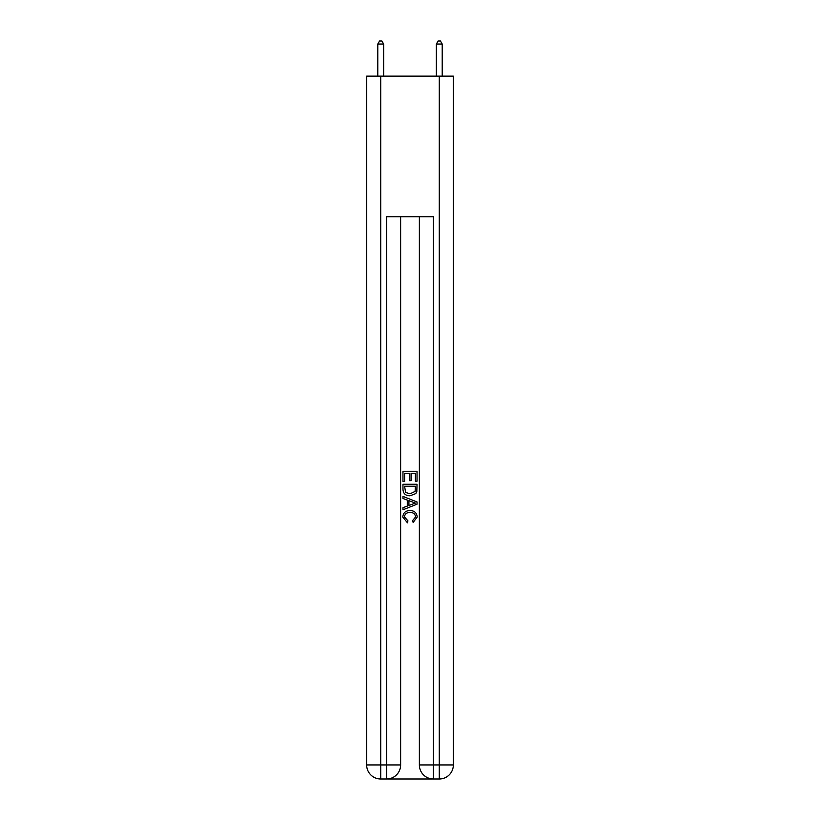 <?xml version="1.0" encoding="UTF-8"?>
<svg xmlns="http://www.w3.org/2000/svg" width="820" height="820" viewBox="0 0 820 820"><rect width="100%" height="100%" fill="white"/><g stroke="black" fill="none" stroke-linecap="round" stroke-linejoin="round"><path stroke-width="1.23" d="M387.624 779L432.376 779M380.716 76.147L380.716 764.947L366.653 764.947L366.653 76.147L453.347 76.147L453.347 764.947L439.284 764.947L439.284 76.147M419.368 216.716L419.368 764.947A14.053 14.053 0 0 0 433.431 779L433.431 764.947L419.368 764.947A14.053 14.053 0 0 0 433.431 779L439.284 779L439.284 764.947L433.431 764.947L433.431 216.716L386.568 216.716L386.568 764.947L380.716 764.947L380.716 779L386.568 779A14.053 14.053 0 0 0 400.631 764.947L386.568 764.947L386.568 779A14.053 14.053 0 0 0 400.631 764.947L400.631 216.716M439.284 779A14.053 14.053 0 0 0 453.347 764.947A14.053 14.053 0 0 1 439.284 779M366.653 764.947A14.053 14.053 0 0 0 380.716 779A14.053 14.053 0 0 1 366.653 764.947M402.968 481.545L402.968 471.274L417.031 471.274L417.031 481.186L415.402 481.186L415.402 473.253L411.076 473.253L411.076 480.643L409.457 480.643L409.457 473.253L404.598 473.253L404.598 481.545L402.968 481.545M402.968 489.284L402.968 484.251L417.031 484.251L416.827 491.539L415.822 493.589L410.072 495.782C405.582 495.803 403.214 493.64 402.968 489.284M404.598 486.229L405.592 492.451L410.102 493.804L415.115 491.405L415.402 486.229L404.598 486.229M402.968 498.488L402.968 496.387L417.031 501.963L417.031 504.197L402.968 509.784L402.968 507.682L407.294 506.083L407.294 500.087L402.968 498.488M412.808 502.127L408.924 500.682L408.924 505.479L415.402 503.08L412.808 502.127M404.414 516.897L407.929 520.833L407.468 522.822L402.794 517.082C403.173 512.756 405.613 510.593 410.102 510.563C414.428 510.655 416.796 512.818 417.206 517.041L413.126 522.453L412.696 520.474L415.586 516.948C415.166 513.904 413.341 512.438 410.113 512.541C406.822 512.377 404.926 513.822 404.414 516.897M383.647 76.147L383.647 44.044L377.784 44.044L377.784 76.147M377.784 44.044L379.547 41L381.884 41L383.647 44.044M442.216 76.147L442.216 44.044L436.353 44.044L436.353 76.147M436.353 44.044L438.116 41L440.453 41L442.216 44.044"/></g></svg>
